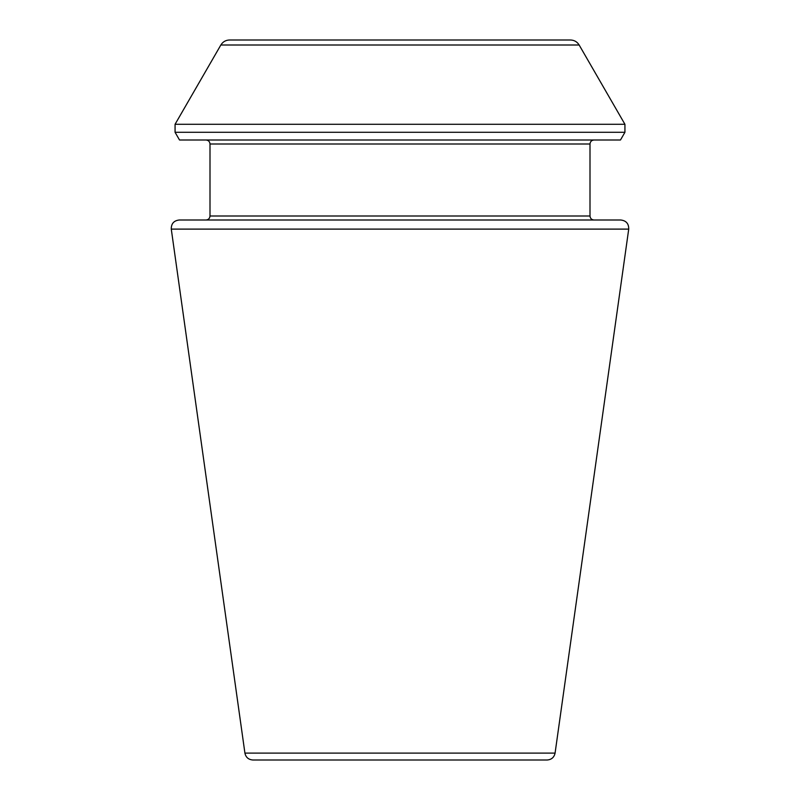 <?xml version="1.0" encoding="UTF-8"?>
<svg xmlns="http://www.w3.org/2000/svg" width="800" height="800" viewBox="0 0 800 800"><rect width="100%" height="100%" fill="white"/><g stroke="black" fill="none" stroke-linecap="round" stroke-linejoin="round"><path stroke-width="1.2" d="M628.72 229.11L555.08 753.11C554.14 757.37 551.5 759.67 547.15 760L252.85 760C248.46 759.63 245.82 757.33 244.92 753.11L171.28 229.11C171.18 223.69 173.82 220.65 179.2 220L620.8 220C626.18 220.65 628.82 223.69 628.72 229.11L171.28 229.11M594 220C591.57 219.76 590.24 218.43 590 216L590 144C590.24 141.57 591.57 140.24 594 140M620.48 140L179.52 140L175.07 132.29L624.93 132.29L620.48 140M570.49 40L229.51 40L570.49 40C574.27 40.12 577.16 41.79 579.15 45L624.93 124.29L624.93 132.29M555.08 753.11L244.92 753.11M590 216L210 216C209.76 218.43 208.43 219.76 206 220M590 144L210 144C209.76 141.57 208.43 140.24 206 140M624.93 124.29L175.07 124.29L175.07 132.29M579.15 45L220.85 45L175.07 124.29M210 216L210 144M220.85 45C222.84 41.79 225.73 40.12 229.51 40"/></g></svg>
